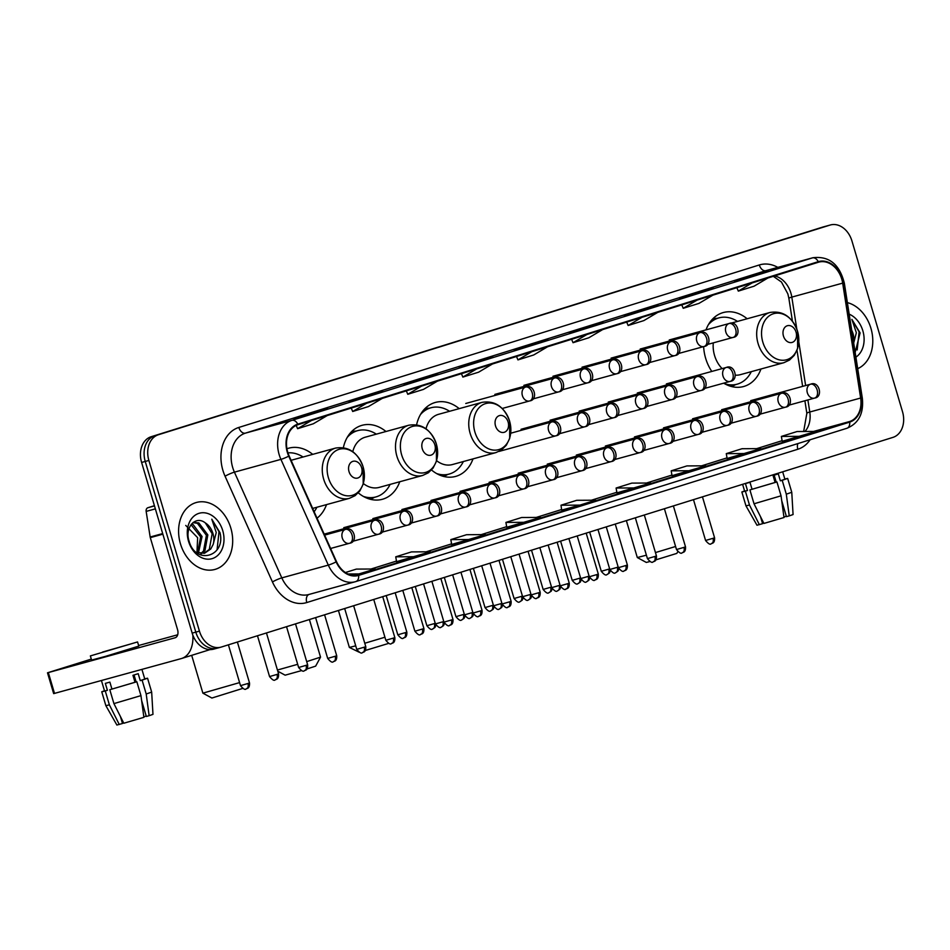 <?xml version="1.0" encoding="UTF-8"?>
<svg xmlns="http://www.w3.org/2000/svg" width="950" height="950" viewBox="0 0 950 950"><rect width="100%" height="100%" fill="white"/><g stroke="black" fill="none" stroke-linecap="round" stroke-linejoin="round"><path stroke-width="1.43" d="M703.629 346.619A38.356 29.129 74.6 0 0 705.624 358.221A38.356 29.129 74.6 0 0 711.788 371.438M723.71 383.171A38.356 29.129 74.6 0 0 743.601 386.531A38.356 29.129 74.6 0 0 760.95 369.004M431.526 469.989A38.356 29.129 74.6 0 0 455.656 476.413A38.356 29.129 74.6 0 0 473.005 458.886M358.281 492.86A38.356 29.129 74.6 0 0 382.411 499.272A38.356 29.129 74.6 0 0 399.76 481.745M317.039 518.189A38.356 29.129 74.6 0 0 326.515 504.616M385.961 431.502A38.356 29.129 74.6 0 0 362.093 425.303A38.356 29.129 74.6 0 0 343.366 447.64M459.206 408.642A38.356 29.129 74.6 0 0 435.338 402.444A38.356 29.129 74.6 0 0 416.611 424.781M747.139 318.761A38.356 29.129 74.6 0 0 723.271 312.55A38.356 29.129 74.6 0 0 706.004 329.864M312.716 454.373A38.356 29.129 74.6 0 0 288.848 448.162A38.356 29.129 74.6 0 0 286.936 448.78M823.602 226.848A21.708 16.483 74.6 0 0 823.187 226.955A21.708 16.483 74.6 0 0 822.771 227.074L151.192 436.715A21.708 16.483 74.6 0 0 141.609 462.448L192.173 633.127A21.708 16.483 74.6 0 0 213.667 649.147L217.301 648.149A21.708 16.483 74.6 0 0 217.716 648.031M199.441 631.133A21.708 16.483 74.6 0 0 220.934 647.152A21.708 16.483 74.6 0 0 221.35 647.033L892.929 437.392A21.708 16.483 74.6 0 0 902.5 411.659L851.948 240.979A21.708 16.483 74.6 0 0 830.454 224.96A21.708 16.483 74.6 0 0 830.039 225.079L158.46 434.72A21.708 16.483 74.6 0 0 148.877 460.453L199.441 631.133L195.807 632.13A21.708 16.483 74.6 0 0 217.301 648.149A21.708 16.483 74.6 0 1 195.807 632.13L145.243 461.451L195.807 632.13L192.173 633.127M158.46 434.72L154.826 435.718A21.708 16.483 74.6 0 0 145.243 461.451A21.708 16.483 74.6 0 1 154.826 435.718L826.405 226.076L151.192 436.715M823.187 226.955L826.821 225.958A21.708 16.483 74.6 0 0 826.405 226.076A21.708 16.483 74.6 0 1 826.821 225.958A21.708 16.483 74.6 0 1 827.236 225.851M180.453 543.827A34.734 26.374 74.6 0 0 214.842 569.454A34.734 26.374 74.6 0 0 230.826 528.093A34.734 26.374 74.6 0 0 196.436 502.467A34.734 26.374 74.6 0 0 180.453 543.827A34.734 26.374 74.6 0 0 214.842 569.454A34.734 26.374 74.6 0 0 230.826 528.093A34.734 26.374 74.6 0 0 196.436 502.467A34.734 26.374 74.6 0 0 180.453 543.827M857.707 368.659A34.734 26.374 74.6 0 0 870.924 328.284A34.734 26.374 74.6 0 0 847.376 302.623A34.734 26.374 74.6 0 1 870.924 328.284A34.734 26.374 74.6 0 1 857.707 368.659M287.731 452.152A23.156 17.587 -105.4 0 1 297.944 424.709L818.425 262.236A23.156 17.587 -105.4 0 1 818.864 262.105A23.156 17.587 -105.4 0 1 842.674 283.136L860.641 398.038A23.156 17.587 -105.4 0 1 849.538 421.551L358.483 574.833A23.156 17.587 -105.4 0 1 358.043 574.964A23.156 17.587 -105.4 0 1 336.514 561.652L289.132 455.929A23.156 17.587 -105.4 0 1 287.731 452.152M287.316 452.283A23.738 18.026 74.6 0 0 288.741 456.154L336.134 561.878A23.738 18.026 74.6 0 0 358.649 575.391L849.704 422.109A23.738 18.026 74.6 0 0 861.08 398.014L843.113 283.1A23.738 18.026 74.6 0 0 818.259 261.678L297.777 424.151A23.738 18.026 74.6 0 0 287.316 452.283M768.301 271.201A5.795 3.764 72.7 0 1 768.384 271.178A5.795 3.764 72.7 0 1 768.467 271.154L734.564 281.058L768.467 271.154M713.212 288.408A5.795 3.764 72.7 0 1 713.296 288.373A5.795 3.764 72.7 0 1 713.379 288.349L679.464 298.252L713.379 288.349M658.124 305.603A5.795 3.764 72.7 0 1 658.207 305.579A5.795 3.764 72.7 0 1 658.291 305.544L624.376 315.459L658.291 305.544M603.036 322.798A5.795 3.764 72.7 0 1 603.107 322.774A5.795 3.764 72.7 0 1 603.191 322.751L569.288 332.654L603.191 322.751M327.584 408.785A5.795 3.764 72.7 0 1 327.655 408.761A5.795 3.764 72.7 0 1 327.738 408.738L293.835 418.641L327.738 408.738M382.672 391.59A5.795 3.764 72.7 0 1 382.755 391.554A5.795 3.764 72.7 0 1 382.826 391.531L348.923 401.434L382.826 391.531M437.76 374.383A5.795 3.764 72.7 0 1 437.843 374.359A5.795 3.764 72.7 0 1 437.926 374.336L404.011 384.239L437.926 374.336M492.848 357.188A5.795 3.764 72.7 0 1 492.931 357.164A5.795 3.764 72.7 0 1 493.014 357.141L459.111 367.044L493.014 357.141M547.948 339.993A5.795 3.764 72.7 0 1 548.019 339.969A5.795 3.764 72.7 0 1 548.102 339.946L514.199 349.849L548.102 339.946M672.03 475.665L705.755 465.821L686.921 465.916L671.187 470.832L672.03 475.677M727.118 458.47L760.855 448.626L742.021 448.721L726.275 453.637L727.13 458.482M782.218 441.275L815.943 431.431L797.109 431.526L781.363 436.43L782.218 441.287M506.766 527.262L540.491 517.418L521.657 517.501L505.911 522.417L506.766 527.262M451.666 544.457L485.402 534.612L466.557 534.707L450.822 539.612L451.678 544.469M396.577 561.652L430.303 551.808L411.469 551.903L395.734 556.819L396.577 561.664M353.946 575.439L375.214 569.003L356.381 569.097L345.384 572.529M616.942 492.872L650.667 483.016L631.833 483.111L616.099 488.027L616.942 492.872M579.832 505.127L595.579 500.211L576.745 500.306L560.999 505.222L561.676 510.114L579.832 505.127L560.999 505.222M531.822 351.702L517.952 359.896L516.503 356.488M547.556 346.786L533.698 354.979L517.952 359.896M476.734 368.897L462.864 377.091L461.415 373.683M492.468 363.981L478.61 372.186L462.864 377.091M421.634 386.092L407.776 394.298L406.327 390.878M437.38 381.188L423.51 389.381L407.776 394.298M366.546 403.287L352.688 411.492L351.227 408.072M382.292 398.383L368.422 406.576L352.688 411.492M311.457 420.494L297.599 428.688L296.198 425.386M327.204 415.577L313.334 423.771L297.599 428.688M586.91 334.507L573.052 342.701L571.591 339.281M602.656 329.591L588.786 337.784L573.052 342.701M641.998 317.312L628.14 325.506L626.691 322.086M657.744 312.396L643.874 320.589L628.14 325.506M697.086 300.105L683.228 308.311L681.779 304.891M712.832 295.201L698.962 303.394L683.228 308.311M752.186 282.91L738.316 291.116L736.867 287.696M767.921 277.994L754.062 286.199L738.316 291.116M524.744 522.322L505.911 522.417M469.656 539.529L450.822 539.612M414.568 556.724L395.734 556.819M359.48 573.919L347.973 573.978M634.932 487.932L616.099 488.027M690.021 470.737L671.187 470.832M745.109 453.542L726.275 453.637M800.197 436.347L781.363 436.43M185.737 525.421L197.636 537.688L196.959 552.627M191.544 524.008L193.076 524.507L202.065 536.501L198.396 553.138M191.021 524.673L200.628 536.893L197.541 552.864M193.23 522.405L198.847 522.916L207.836 534.909L204.963 550.608L201.614 553.601M192.993 522.595L197.41 523.319L206.399 535.313L203.526 551L200.842 553.565M205.354 522.939C195.546 514.995 184.454 527.559 189.038 541.025C195.522 565.464 225.969 556.676 220.008 532.712L211.791 519.187L216.256 532.534L213.168 544.445A16.352 12.421 74.6 0 0 212.954 533.508A16.352 12.421 74.6 0 0 205.354 522.939L212.159 533.722L209.297 549.421L203.882 553.375M213.168 544.445L210.734 549.029L204.606 553.209L196.317 552.354M188.539 541.298A23.596 17.919 74.6 0 0 212.337 558.576A23.596 17.919 74.6 0 0 222.739 530.622A23.596 17.919 74.6 0 0 198.942 513.344A23.596 17.919 74.6 0 0 188.539 541.298M211.791 519.187L219.011 531.703L217.075 549.777M154.422 505.685L147.891 507.728L154.494 505.911M192.85 635.134A28.951 18.834 72.7 0 1 181.628 658.481A28.951 18.834 72.7 0 1 181.224 658.599L53.663 693.619L47.5 672.802L175.061 637.783A7.232 4.702 -107.3 0 0 175.156 637.759A7.232 4.702 -107.3 0 0 177.543 629.601L150.302 537.629A3.622 2.743 -105.4 0 1 150.159 537.011L146.157 511.397A3.622 2.743 -105.4 0 1 147.891 507.728M91.319 659.098L47.5 672.802M138.617 645.513L177.686 634.778M102.612 652.044L131.314 643.791L102.612 652.044M123.31 722.261L122.443 723.283M104.476 690.781L101.757 691.79L105.272 690.971L109.381 704.852L105.866 705.672L116.886 725.04L122.502 723.496L120.448 716.585M135.007 682.266L136.847 681.756L140.956 695.626L143.889 717.333L123.809 723.247L113.917 703.606L109.808 689.724L135.007 682.266L132.952 675.319L138.201 673.681L140.256 680.627L144.78 679.048L141.918 669.394M90.369 655.916L91.604 660.084L105.45 656.379L138.795 646.107L137.56 641.939L90.369 655.916L137.56 641.939M109.808 689.724L136.847 681.756M141.609 700.482L146.347 716.466L149.138 715.694L146.205 693.999L142.096 680.117L140.256 680.627M142.096 680.117L147.559 678.217L144.721 678.858M113.917 703.606L140.956 695.626M146.205 693.999L151.667 692.099L147.559 678.217M149.138 715.694L152.974 714.352L151.667 692.099M143.83 716.834L146.051 716.146L145.92 715.029M101.436 680.521L104.536 690.971L107.397 690.306L105.272 690.971M111.934 689.059L109.879 682.124L105.343 683.371L107.397 690.306M109.381 704.852L119.272 724.494M134.057 674.975L136.123 681.957M242.725 688.418L211.886 698.036L202.884 693.156L239.59 682.599M361.617 467.721A8.681 6.591 74.6 0 0 352.854 461.356A8.681 6.591 74.6 0 0 349.03 471.651A8.681 6.591 74.6 0 0 357.794 478.004A8.681 6.591 74.6 0 0 361.617 467.721M312.657 508.416L349.446 498.322A26.054 19.784 74.6 0 1 323.653 479.085A26.054 19.784 74.6 0 1 335.635 448.067L292.101 460.026A26.054 19.784 74.6 0 0 291.104 460.346M303.074 457.021A34.378 26.101 74.6 0 0 287.957 452.865M314.141 511.741A34.378 26.101 74.6 0 0 316.872 507.264M306.696 661.616L320.542 657.139L315.649 666.128L306.897 668.978M320.542 657.139L309.403 619.543M434.863 444.849A8.681 6.591 74.6 0 0 426.099 438.496A8.681 6.591 74.6 0 0 422.275 448.78A8.681 6.591 74.6 0 0 431.027 455.145A8.681 6.591 74.6 0 0 434.863 444.849M363.375 483.55A26.054 19.784 74.6 0 0 379.157 487.409L422.691 475.451A26.054 19.784 74.6 0 1 396.898 456.226A26.054 19.784 74.6 0 1 408.88 425.208L365.346 437.166A26.054 19.784 74.6 0 0 352.782 451.666M376.319 434.15A34.378 26.101 74.6 0 0 357.699 430.635A34.378 26.101 74.6 0 0 347.189 437.475M357.699 430.635L355.882 431.134A34.378 26.101 74.6 0 0 349.196 434.399M366.676 498.049A34.378 26.101 74.6 0 0 374.086 497.432L375.903 496.933A34.378 26.101 74.6 0 0 390.117 484.393M363.387 496.423A34.378 26.101 74.6 0 0 375.903 496.933M277.436 670.035L297.683 664.311M301.554 670.593L285.131 675.177L277.78 671.187M388.728 643.364L365.263 650.501M508.108 421.99A8.681 6.591 74.6 0 0 499.344 415.625A8.681 6.591 74.6 0 0 495.52 425.921A8.681 6.591 74.6 0 0 504.272 432.286A8.681 6.591 74.6 0 0 508.108 421.99M436.62 460.691A26.054 19.784 74.6 0 0 452.402 464.55L495.936 452.592A26.054 19.784 74.6 0 1 470.143 433.366A26.054 19.784 74.6 0 1 482.125 402.337L438.591 414.307A26.054 19.784 74.6 0 0 426.027 428.794M449.564 411.291A34.378 26.101 74.6 0 0 430.944 407.776A34.378 26.101 74.6 0 0 420.434 414.604M430.944 407.776L429.127 408.274A34.378 26.101 74.6 0 0 422.441 411.528M439.921 475.178A34.378 26.101 74.6 0 0 447.331 474.572L449.148 474.074A34.378 26.101 74.6 0 0 463.363 461.534M436.632 473.563A34.378 26.101 74.6 0 0 449.148 474.074M338.426 610.482L349.374 647.437L355.716 645.834M364.764 643.257L384.928 637.224M359.088 652.175L349.374 647.437M677.789 551.641L676.839 553.387L655.88 559.859M655.453 552.579L675.592 546.487M796.041 332.108A8.681 6.591 74.6 0 0 787.289 325.743A8.681 6.591 74.6 0 0 783.453 336.039A8.681 6.591 74.6 0 0 792.217 342.392A8.681 6.591 74.6 0 0 796.041 332.108M713.296 342.879A26.054 19.784 74.6 0 0 714.543 355.442A26.054 19.784 74.6 0 0 722.107 368.6M737.509 321.409A34.378 26.101 74.6 0 0 718.877 317.894A34.378 26.101 74.6 0 0 708.379 324.722M718.877 317.894L717.06 318.392A34.378 26.101 74.6 0 0 710.386 321.646M727.866 385.296A34.378 26.101 74.6 0 0 735.276 384.691L737.093 384.192A34.378 26.101 74.6 0 0 751.307 371.652M724.565 383.681A34.378 26.101 74.6 0 0 737.093 384.192M735.443 375.179A26.054 19.784 74.6 0 0 740.335 374.668L783.869 362.71L789.521 360.05L794.259 355.348L797.62 348.531L797.549 331.265C792.134 316.766 782.966 310.496 770.07 312.455A26.054 19.784 74.6 0 0 758.076 343.484A26.054 19.784 74.6 0 0 783.869 362.71M626.371 520.6L637.307 557.543L646.416 555.18M649.931 561.533L646.309 562.436L637.319 557.543M763.408 522.441L762.541 523.474M744.574 490.972L741.855 491.981L745.37 491.162L749.479 505.032L745.964 505.851L756.984 525.231L762.601 523.676L760.546 516.764M775.105 482.446L776.946 481.947L781.054 495.817L783.999 517.524L763.919 523.438L754.027 503.785L749.906 489.915L775.105 482.446L773.051 475.511L778.299 473.872L780.354 480.807L784.878 479.228L782.681 471.806M749.906 489.915L776.946 481.947M781.719 500.662L786.446 516.646L789.236 515.886L786.303 494.178L782.194 480.308L780.354 480.807M782.194 480.308L787.657 478.408L784.819 479.049M754.027 503.785L781.054 495.817M786.303 494.178L791.766 492.29L787.657 478.408M789.236 515.886L793.072 514.544L791.766 492.29M783.928 517.026L786.149 516.325L786.018 515.209M742.603 484.31L744.634 491.15L747.496 490.497L745.37 491.162M752.044 489.25L749.977 482.303L745.441 483.562L747.496 490.497M749.479 505.032L759.371 524.685M774.167 475.166L776.221 482.137M853.67 342.843A16.352 12.421 74.6 0 0 853.053 333.699A16.352 12.421 74.6 0 0 851.699 330.244M852.293 334.056L852.768 337.072M855.166 352.426L860.106 332.892L851.889 319.366L856.354 332.726L853.266 344.636M855.903 357.129A23.596 17.919 74.6 0 0 862.849 330.814A23.596 17.919 74.6 0 0 849.181 314.165M851.889 319.366L859.109 331.894L857.173 349.956M141.609 462.448L148.877 460.453M822.771 227.074L830.039 225.079M842.674 283.136L791.813 297.101A23.156 17.587 74.6 0 0 790.922 293.17A23.156 17.587 74.6 0 0 774.594 275.916M796.801 329.044L791.813 297.101A13.027 1.259 171.1 0 0 788.88 298.383L787.871 293.918L781.446 282.019L773.312 276.319M810.101 439.767A36.183 27.479 -105.4 0 1 797.834 449.255L306.779 602.549A36.183 27.479 -105.4 0 1 272.448 581.946L225.067 476.223A36.183 27.479 -105.4 0 1 238.842 427.441L759.311 264.967A7.232 4.702 -107.3 0 0 765.914 270.655L245.433 433.129A28.951 21.981 74.6 0 0 232.667 467.436A28.951 21.981 74.6 0 0 234.412 472.15L281.806 577.885A28.951 21.981 74.6 0 0 308.714 594.522L355.217 581.744A28.951 21.981 -105.4 0 1 328.308 565.107A7.232 0.938 -24.1 0 0 336.134 561.878M759.311 264.967A36.183 27.479 -105.4 0 1 777.812 267.377M766.46 270.501A28.951 21.981 74.6 0 0 765.914 270.655L812.416 257.889A28.951 21.981 -105.4 0 1 812.962 257.723L766.46 270.501M272.448 581.946A7.232 0.938 155.9 0 1 281.806 577.885L328.308 565.107L280.927 459.372A28.951 21.981 -105.4 0 1 279.169 454.658A28.951 21.981 -105.4 0 1 291.935 420.351A7.232 4.702 72.7 0 1 297.777 424.151M288.741 456.154A7.232 0.938 -24.1 0 1 280.927 459.372L234.412 472.15A7.232 0.938 155.9 0 0 225.067 476.223M849.704 422.109A7.232 4.702 72.7 0 1 846.925 428.272L355.217 581.744A28.951 21.981 -105.4 0 0 355.775 581.59A7.232 4.702 -107.3 0 0 355.87 581.554A7.232 4.702 -107.3 0 0 358.649 575.391M861.08 398.014A7.232 0.701 -8.9 0 1 862.327 398.204C863.871 413.321 858.741 423.344 846.925 428.272A7.232 4.702 72.7 0 1 846.83 428.296L355.977 581.519M843.113 283.1A7.232 0.701 -8.9 0 1 844.36 283.29C839.61 264.337 829.148 255.823 812.962 257.723M818.259 261.678A7.232 4.702 -107.3 0 0 812.416 257.889L291.935 420.351L245.433 433.129A7.232 4.702 -107.3 0 1 238.842 427.441M309.023 594.439A7.232 4.702 -107.3 0 0 306.779 602.549M797.846 443.591A7.232 4.702 -107.3 0 0 797.834 449.255M849.538 421.551L813.544 431.442M804.923 431.478A23.156 17.587 74.6 0 0 809.78 412.015L807.892 399.95M860.641 398.038L809.78 412.015A13.027 1.259 171.1 0 0 806.847 413.298L804.887 400.769M805.636 385.558L798.807 341.893M358.483 574.833L357.592 575.082M370.999 569.026L396.483 561.07L370.987 569.026M426.099 551.831L451.571 543.875L426.087 551.831M481.187 534.636L506.659 526.68L481.175 534.636M536.275 517.429L561.747 509.485L536.263 517.429M591.363 500.234L616.835 492.29L591.351 500.234M646.451 483.039L671.935 475.083L646.451 483.039M701.551 465.844L727.023 457.888L701.539 465.844M756.639 448.649L782.111 440.693L756.627 448.649M162.866 534.173L150.302 537.629M48.343 672.6L54.506 693.405M150.159 537.011L162.688 533.567M155.373 508.867L146.157 511.397M363.102 466.889A23.94 18.169 74.6 0 0 338.96 449.362A23.94 18.169 74.6 0 0 328.403 477.731A23.94 18.169 74.6 0 0 352.545 495.259A23.94 18.169 74.6 0 0 363.102 466.889M422.691 475.451L428.331 472.791L433.081 468.089L436.442 461.284L436.371 444.018A23.94 18.169 74.6 0 0 412.205 426.503A23.94 18.169 74.6 0 0 401.648 454.86A23.94 18.169 74.6 0 0 425.79 472.387A23.94 18.169 74.6 0 0 436.347 444.03C430.944 429.507 421.788 423.237 408.88 425.208M369.36 498.999A34.699 26.351 74.6 0 0 374.312 497.372M356.096 431.074A34.699 26.351 74.6 0 0 351.013 432.202M495.936 452.592L501.576 449.932L506.326 445.229L509.687 438.413L509.616 421.147A23.94 18.169 74.6 0 0 485.438 403.643A23.94 18.169 74.6 0 0 474.893 432.001A23.94 18.169 74.6 0 0 499.035 449.528A23.94 18.169 74.6 0 0 509.592 421.171C504.189 406.647 495.033 400.378 482.125 402.337M442.605 476.14A34.699 26.351 74.6 0 0 447.557 474.513M429.341 408.215A34.699 26.351 74.6 0 0 424.246 409.343M797.537 331.289A23.94 18.169 74.6 0 0 773.383 313.749A23.94 18.169 74.6 0 0 762.826 342.119A23.94 18.169 74.6 0 0 786.98 359.646A23.94 18.169 74.6 0 0 797.537 331.289M730.538 386.258A34.699 26.351 74.6 0 0 735.49 384.631M717.286 318.333A34.699 26.351 74.6 0 0 712.191 319.461M525.587 387.054A7.232 5.498 74.6 0 0 522.393 395.628A7.232 5.498 74.6 0 0 529.554 400.971A7.232 5.498 74.6 0 0 529.696 400.924A7.232 4.702 -107.3 0 0 529.803 400.9A7.232 4.702 -107.3 0 0 532.178 392.742A7.232 4.702 72.7 0 0 525.587 387.054A7.232 5.498 74.6 0 1 525.718 387.006C534.185 383.384 538.46 399.796 529.803 400.9L502.218 408.476M405.282 632.653L397.812 634.802C400.651 638.222 402.539 639.303 403.477 638.032L403.726 637.961A4.702 3.064 -107.3 0 0 405.282 632.653L406.838 632.13L395.176 592.764M403.667 637.972A4.702 3.064 -107.3 0 0 403.726 637.961C403.121 637.367 407.218 638.851 406.838 632.13M554.658 377.981A7.232 5.498 74.6 0 0 551.463 386.555A7.232 5.498 74.6 0 0 558.624 391.899A7.232 5.498 74.6 0 0 558.766 391.851A7.232 4.702 -107.3 0 0 558.861 391.827A7.232 4.702 -107.3 0 0 561.248 383.669A7.232 4.702 72.7 0 0 554.658 377.981A7.232 5.498 74.6 0 1 554.788 377.934C563.255 374.312 567.53 390.723 558.861 391.827L532.903 398.964M434.352 623.58L426.883 625.729C429.721 629.149 431.609 630.23 432.547 628.959L432.796 628.888A4.702 3.064 -107.3 0 0 434.352 623.58L435.242 623.295M432.737 628.9A4.702 3.064 -107.3 0 0 432.796 628.888L434.957 627.463L436.026 625.219M583.716 368.909A7.232 5.498 74.6 0 0 580.533 377.483A7.232 5.498 74.6 0 0 587.694 382.826A7.232 5.498 74.6 0 0 587.824 382.779A7.232 4.702 -107.3 0 0 587.931 382.755A7.232 4.702 -107.3 0 0 590.318 374.597A7.232 4.702 72.7 0 0 583.716 368.909A7.232 5.498 74.6 0 1 583.858 368.861C592.325 365.239 596.6 381.651 587.931 382.755L561.961 389.892M463.41 614.508L455.952 616.657C458.791 620.077 460.679 621.146 461.605 619.887L461.866 619.816A4.702 3.064 -107.3 0 0 463.41 614.508L464.301 614.222M461.795 619.828A4.702 3.064 -107.3 0 0 461.866 619.816L464.027 618.391L465.096 616.146M612.786 359.836A7.232 5.498 74.6 0 0 609.591 368.41A7.232 5.498 74.6 0 0 616.764 373.754A7.232 5.498 74.6 0 0 616.894 373.706A7.232 4.702 -107.3 0 0 617.001 373.683A7.232 4.702 -107.3 0 0 619.388 365.524A7.232 4.702 72.7 0 0 612.786 359.836A7.232 5.498 74.6 0 1 612.928 359.789C621.383 356.167 625.658 372.578 617.001 373.683L591.031 380.819M492.48 605.435L485.022 607.584C487.861 611.004 489.737 612.073 490.675 610.814L490.936 610.731A4.702 3.064 -107.3 0 0 492.48 605.435L493.371 605.15M490.865 610.755A4.702 3.064 -107.3 0 0 490.936 610.731L493.086 609.318L494.166 607.062M641.856 350.764A7.232 5.498 74.6 0 0 638.661 359.338A7.232 5.498 74.6 0 0 645.822 364.681A7.232 5.498 74.6 0 0 645.964 364.634A7.232 4.702 -107.3 0 0 646.059 364.61A7.232 4.702 -107.3 0 0 648.446 356.452A7.232 4.702 72.7 0 0 641.856 350.764A7.232 5.498 74.6 0 1 641.986 350.716C650.453 347.094 654.728 363.506 646.059 364.61L620.101 371.747M521.55 596.362L514.081 598.512C516.919 601.932 518.807 603.001 519.745 601.73L519.994 601.659A4.702 3.064 -107.3 0 0 521.55 596.362L522.441 596.077M519.935 601.683A4.702 3.064 -107.3 0 0 519.994 601.659L522.156 600.246L523.224 597.989M670.926 341.679A7.232 5.498 74.6 0 0 667.731 350.265A7.232 5.498 74.6 0 0 674.892 355.597A7.232 5.498 74.6 0 0 675.034 355.561A7.232 4.702 -107.3 0 0 675.129 355.537A7.232 4.702 -107.3 0 0 677.516 347.379A7.232 4.702 72.7 0 0 670.926 341.679A7.232 5.498 74.6 0 1 671.056 341.644C679.523 338.01 683.798 354.433 675.129 355.537L649.171 362.674M550.62 587.29L543.151 589.439C545.989 592.859 547.877 593.928 548.815 592.658L549.064 592.586A4.702 3.064 -107.3 0 0 550.62 587.29L551.499 587.005M548.993 592.61A4.702 3.064 -107.3 0 0 549.064 592.586L551.226 591.173L552.294 588.917M699.984 332.607A7.232 5.498 74.6 0 0 696.801 341.192A7.232 5.498 74.6 0 0 703.962 346.524A7.232 5.498 74.6 0 0 704.092 346.489A7.232 4.702 -107.3 0 0 704.199 346.453A7.232 4.702 -107.3 0 0 706.586 338.307A7.232 4.702 72.7 0 0 699.984 332.607A7.232 5.498 74.6 0 1 700.126 332.571C708.593 328.938 712.868 345.361 704.199 346.453L678.229 353.59M579.678 578.217L572.221 580.367C575.059 583.787 576.947 584.856 577.873 583.585L578.134 583.514A4.702 3.064 -107.3 0 0 579.678 578.217L580.569 577.933M578.063 583.538A4.702 3.064 -107.3 0 0 578.134 583.514L580.296 582.101L581.364 579.844M729.054 323.534A7.232 5.498 74.6 0 0 725.859 332.12A7.232 5.498 74.6 0 0 733.032 337.452A7.232 5.498 74.6 0 0 733.163 337.416A7.232 4.702 -107.3 0 0 733.269 337.381A7.232 4.702 -107.3 0 0 735.656 329.234A7.232 4.702 72.7 0 0 729.054 323.534A7.232 5.498 74.6 0 1 729.196 323.499C737.651 319.865 741.926 336.276 733.269 337.381L707.299 344.517M608.748 569.145L601.291 571.294C604.117 574.702 606.005 575.783 606.943 574.513L607.192 574.441A4.702 3.064 -107.3 0 0 608.748 569.145L609.639 568.86M607.133 574.465A4.702 3.064 -107.3 0 0 607.192 574.441L609.354 573.028L610.434 570.772M442.89 621.787L435.421 623.924C438.259 627.344 440.147 628.425 441.085 627.154L441.334 627.083A4.702 3.064 -107.3 0 0 442.89 621.787L443.769 621.502M441.275 627.107A4.702 3.064 -107.3 0 0 441.334 627.083L443.496 625.67L444.564 623.414M551.796 421.931A7.232 5.498 74.6 0 0 548.601 430.504A7.232 5.498 74.6 0 0 555.762 435.836A7.232 5.498 74.6 0 0 555.904 435.801A7.232 4.702 -107.3 0 0 555.999 435.777A7.232 4.702 -107.3 0 0 558.386 427.619A7.232 4.702 72.7 0 0 551.796 421.931A7.232 5.498 74.6 0 1 551.926 421.883C560.393 418.249 564.668 434.673 555.999 435.777L499.011 451.428M471.948 612.703L464.491 614.852C467.329 618.272 469.217 619.352 470.143 618.082L470.404 618.011A4.702 3.064 -107.3 0 0 471.948 612.703L472.839 612.429M470.333 618.034A4.702 3.064 -107.3 0 0 470.404 618.011L472.566 616.597L473.634 614.341M580.854 412.846A7.232 5.498 74.6 0 0 577.671 421.432A7.232 5.498 74.6 0 0 584.832 426.764A7.232 5.498 74.6 0 0 584.974 426.728A7.232 4.702 -107.3 0 0 585.069 426.692A7.232 4.702 -107.3 0 0 587.456 418.546A7.232 4.702 72.7 0 0 580.854 412.846A7.232 5.498 74.6 0 1 580.996 412.811C589.463 409.177 593.738 425.6 585.069 426.692L559.111 433.829M501.018 603.63L493.561 605.779C496.399 609.199 498.275 610.28 499.213 609.009L499.474 608.938A4.702 3.064 -107.3 0 0 501.018 603.63L501.909 603.357M499.403 608.95A4.702 3.064 -107.3 0 0 499.474 608.938L501.624 607.525L502.704 605.269M609.924 403.774A7.232 5.498 74.6 0 0 606.729 412.359A7.232 5.498 74.6 0 0 613.902 417.691A7.232 5.498 74.6 0 0 614.033 417.656A7.232 4.702 -107.3 0 0 614.139 417.62A7.232 4.702 -107.3 0 0 616.526 409.474A7.232 4.702 72.7 0 0 609.924 403.774A7.232 5.498 74.6 0 1 610.066 403.738C618.533 400.104 622.808 416.527 614.139 417.62L588.169 424.757M530.088 594.558L522.619 596.707C525.457 600.127 527.345 601.207 528.283 599.937L528.533 599.866A4.702 3.064 -107.3 0 0 530.088 594.558L530.979 594.273M528.473 599.878A4.702 3.064 -107.3 0 0 528.533 599.866L530.694 598.441L531.763 596.196M638.994 394.701A7.232 5.498 74.6 0 0 635.799 403.275A7.232 5.498 74.6 0 0 642.96 408.619A7.232 5.498 74.6 0 0 643.102 408.583A7.232 4.702 -107.3 0 0 643.209 408.548A7.232 4.702 -107.3 0 0 645.584 400.389A7.232 4.702 72.7 0 0 638.994 394.701A7.232 5.498 74.6 0 1 639.136 394.666C647.591 391.032 651.866 407.443 643.209 408.548L617.239 415.684M559.158 585.485L551.689 587.634C554.527 591.054 556.415 592.135 557.353 590.864L557.602 590.793A4.702 3.064 -107.3 0 0 559.158 585.485L560.037 585.2M557.531 590.805A4.702 3.064 -107.3 0 0 557.602 590.793L559.764 589.368L560.832 587.124M668.064 385.629A7.232 5.498 74.6 0 0 664.869 394.202A7.232 5.498 74.6 0 0 672.03 399.546A7.232 5.498 74.6 0 0 672.172 399.511A7.232 4.702 -107.3 0 0 672.268 399.475A7.232 4.702 -107.3 0 0 674.654 391.317A7.232 4.702 72.7 0 0 668.064 385.629A7.232 5.498 74.6 0 1 668.194 385.593C676.661 381.959 680.936 398.371 672.268 399.475L646.309 406.612M588.216 576.413L580.759 578.562C583.597 581.982 585.485 583.051 586.411 581.792L586.673 581.721A4.702 3.064 -107.3 0 0 588.216 576.413L589.107 576.128M586.601 581.732A4.702 3.064 -107.3 0 0 586.673 581.721L588.834 580.296L589.903 578.051M697.122 376.556A7.232 5.498 74.6 0 0 693.939 385.13A7.232 5.498 74.6 0 0 701.1 390.474A7.232 5.498 74.6 0 0 701.242 390.438A7.232 4.702 -107.3 0 0 701.337 390.402A7.232 4.702 -107.3 0 0 703.724 382.244A7.232 4.702 72.7 0 0 697.122 376.556A7.232 5.498 74.6 0 1 697.264 376.521C705.731 372.887 710.006 389.298 701.337 390.402L675.379 397.539M617.286 567.34L609.829 569.489C612.655 572.909 614.543 573.978 615.481 572.719L615.731 572.636A4.702 3.064 -107.3 0 0 617.286 567.34L618.177 567.055M615.671 572.66A4.702 3.064 -107.3 0 0 615.731 572.636L617.892 571.223L618.961 568.967M726.192 367.484A7.232 5.498 74.6 0 0 722.998 376.058A7.232 5.498 74.6 0 0 730.17 381.401A7.232 5.498 74.6 0 0 730.301 381.366A7.232 4.702 -107.3 0 0 730.408 381.33A7.232 4.702 -107.3 0 0 732.794 373.172A7.232 4.702 72.7 0 0 726.192 367.484A7.232 5.498 74.6 0 1 726.334 367.448C734.801 363.814 739.076 380.226 730.408 381.33L704.437 388.467M247.95 683.489L240.493 685.639C243.331 689.059 245.219 690.139 246.145 688.869L246.406 688.797A4.702 3.064 -107.3 0 0 247.95 683.489L249.518 682.967L237.381 642.022M246.335 688.809A4.702 3.064 -107.3 0 0 246.406 688.797C245.801 688.204 249.898 689.688 249.518 682.967M345.468 529.388A7.232 5.498 74.6 0 0 342.273 537.961A7.232 5.498 74.6 0 0 349.434 543.305A7.232 5.498 74.6 0 0 349.576 543.258A7.232 4.702 -107.3 0 0 349.671 543.234A7.232 4.702 -107.3 0 0 352.058 535.076A7.232 4.702 72.7 0 0 345.468 529.388A7.232 5.498 74.6 0 1 345.598 529.34C354.065 525.718 358.34 542.129 349.671 543.234L330.612 548.471M277.02 674.417L269.562 676.566C272.401 679.986 274.277 681.067 275.215 679.796L275.476 679.725A4.702 3.064 -107.3 0 0 277.02 674.417L278.576 673.894L266.451 632.949M275.405 679.737A4.702 3.064 -107.3 0 0 275.476 679.725C274.871 679.131 278.956 680.616 278.576 673.894M374.537 520.315A7.232 5.498 74.6 0 0 371.343 528.889A7.232 5.498 74.6 0 0 378.504 534.232A7.232 5.498 74.6 0 0 378.646 534.185A7.232 4.702 -107.3 0 0 378.741 534.161A7.232 4.702 -107.3 0 0 381.128 526.003A7.232 4.702 72.7 0 0 374.537 520.315A7.232 5.498 74.6 0 1 374.668 520.268C383.135 516.646 387.41 533.057 378.741 534.161L352.782 541.298M306.09 665.344L298.621 667.494C301.459 670.914 303.347 671.994 304.285 670.724L304.534 670.653A4.702 3.064 -107.3 0 0 306.09 665.344L307.646 664.822L295.521 623.877M304.475 670.664A4.702 3.064 -107.3 0 0 304.534 670.653C303.929 670.059 308.026 671.543 307.646 664.822M403.596 511.242A7.232 5.498 74.6 0 0 400.401 519.816A7.232 5.498 74.6 0 0 407.574 525.16A7.232 5.498 74.6 0 0 407.704 525.112A7.232 4.702 -107.3 0 0 407.811 525.089A7.232 4.702 -107.3 0 0 410.198 516.931A7.232 4.702 72.7 0 0 403.596 511.242A7.232 5.498 74.6 0 1 403.738 511.195C412.205 507.573 416.48 523.984 407.811 525.089L381.841 532.226M335.16 656.272L327.691 658.421C330.529 661.841 332.417 662.91 333.355 661.651L333.604 661.58A4.702 3.064 -107.3 0 0 335.16 656.272L336.716 655.749L324.579 614.804M333.545 661.592A4.702 3.064 -107.3 0 0 333.604 661.58C332.999 660.986 337.096 662.459 336.716 655.749M432.666 502.17A7.232 5.498 74.6 0 0 429.471 510.744A7.232 5.498 74.6 0 0 436.632 516.076A7.232 5.498 74.6 0 0 436.774 516.04A7.232 4.702 -107.3 0 0 436.881 516.016A7.232 4.702 -107.3 0 0 439.256 507.858A7.232 4.702 72.7 0 0 432.666 502.17A7.232 5.498 74.6 0 1 432.808 502.122C441.263 498.501 445.538 514.912 436.881 516.016L410.911 523.153M364.218 647.199L356.761 649.349C359.599 652.769 361.487 653.837 362.413 652.579L362.674 652.508A4.702 3.064 -107.3 0 0 364.218 647.199L365.786 646.677L353.649 605.732M362.603 652.519A4.702 3.064 -107.3 0 0 362.674 652.508C362.069 651.914 366.166 653.386 365.786 646.677M461.736 493.086A7.232 5.498 74.6 0 0 458.541 501.671A7.232 5.498 74.6 0 0 465.702 507.003A7.232 5.498 74.6 0 0 465.844 506.968A7.232 4.702 -107.3 0 0 465.939 506.932A7.232 4.702 -107.3 0 0 468.326 498.786A7.232 4.702 72.7 0 0 461.736 493.086A7.232 5.498 74.6 0 1 461.866 493.05C470.333 489.416 474.608 505.839 465.939 506.932L439.981 514.081M393.288 638.127L385.831 640.276C388.669 643.696 390.545 644.765 391.483 643.494L391.744 643.423A4.702 3.064 -107.3 0 0 393.288 638.127L394.844 637.604L382.719 596.659M391.673 643.447A4.702 3.064 -107.3 0 0 391.744 643.423C391.139 642.841 395.224 644.314 394.844 637.604M490.794 484.013A7.232 5.498 74.6 0 0 487.611 492.599A7.232 5.498 74.6 0 0 494.772 497.931A7.232 5.498 74.6 0 0 494.914 497.895A7.232 4.702 -107.3 0 0 495.009 497.859A7.232 4.702 -107.3 0 0 497.396 489.713A7.232 4.702 72.7 0 0 490.794 484.013A7.232 5.498 74.6 0 1 490.936 483.978C499.403 480.344 503.678 496.767 495.009 497.859L469.051 504.996M422.358 629.054L414.889 631.204C417.727 634.624 419.615 635.693 420.553 634.422L420.803 634.351A4.702 3.064 -107.3 0 0 422.358 629.054L423.914 628.532L411.789 587.575M420.743 634.374A4.702 3.064 -107.3 0 0 420.803 634.351C420.197 633.769 424.294 635.241 423.914 628.532M519.864 474.941A7.232 5.498 74.6 0 0 516.669 483.514A7.232 5.498 74.6 0 0 523.842 488.858A7.232 5.498 74.6 0 0 523.972 488.822A7.232 4.702 -107.3 0 0 524.079 488.787A7.232 4.702 -107.3 0 0 526.466 480.629A7.232 4.702 72.7 0 0 519.864 474.941A7.232 5.498 74.6 0 1 520.006 474.905C528.473 471.271 532.748 487.683 524.079 488.787L498.109 495.924M451.428 619.982L443.959 622.131C446.797 625.551 448.685 626.62 449.623 625.349L449.872 625.278A4.702 3.064 -107.3 0 0 451.428 619.982L452.984 619.459L440.848 578.503M449.801 625.302A4.702 3.064 -107.3 0 0 449.872 625.278C449.267 624.684 453.364 626.169 452.984 619.459M548.934 465.868A7.232 5.498 74.6 0 0 545.739 474.442A7.232 5.498 74.6 0 0 552.9 479.786A7.232 5.498 74.6 0 0 553.043 479.75A7.232 4.702 -107.3 0 0 553.149 479.714A7.232 4.702 -107.3 0 0 555.524 471.556A7.232 4.702 72.7 0 0 548.934 465.868A7.232 5.498 74.6 0 1 549.076 465.832C557.531 462.199 561.806 478.61 553.149 479.714L527.179 486.851M480.486 610.909L473.029 613.059C475.867 616.479 477.755 617.547 478.681 616.277L478.942 616.206A4.702 3.064 -107.3 0 0 480.486 610.909L482.054 610.387L469.918 569.43M478.871 616.229A4.702 3.064 -107.3 0 0 478.942 616.206C478.337 615.612 482.434 617.096 482.054 610.387M578.004 456.796A7.232 5.498 74.6 0 0 574.809 465.369A7.232 5.498 74.6 0 0 581.97 470.713A7.232 5.498 74.6 0 0 582.112 470.678A7.232 4.702 -107.3 0 0 582.207 470.642A7.232 4.702 -107.3 0 0 584.594 462.484A7.232 4.702 72.7 0 0 578.004 456.796A7.232 5.498 74.6 0 1 578.134 456.76C586.601 453.126 590.876 469.537 582.207 470.642L556.249 477.779M509.556 601.837L502.099 603.974C504.925 607.394 506.813 608.475 507.751 607.204L508.001 607.133A4.702 3.064 -107.3 0 0 509.556 601.837L511.112 601.303L498.988 560.357M507.941 607.157A4.702 3.064 -107.3 0 0 508.001 607.133C507.407 606.539 511.492 608.024 511.112 601.303M607.062 447.723A7.232 5.498 74.6 0 0 603.879 456.297A7.232 5.498 74.6 0 0 611.04 461.641A7.232 5.498 74.6 0 0 611.182 461.605A7.232 4.702 -107.3 0 0 611.278 461.569A7.232 4.702 -107.3 0 0 613.664 453.411A7.232 4.702 72.7 0 0 607.062 447.723A7.232 5.498 74.6 0 1 607.204 447.688C615.671 444.054 619.946 460.465 611.278 461.569L585.319 468.706M538.626 592.764L531.157 594.902C533.995 598.322 535.883 599.403 536.821 598.132L537.071 598.061A4.702 3.064 -107.3 0 0 538.626 592.764L540.182 592.23L528.058 551.285M537.011 598.084A4.702 3.064 -107.3 0 0 537.071 598.061C536.465 597.467 540.562 598.951 540.182 592.23M636.132 438.651A7.232 5.498 74.6 0 0 632.938 447.224A7.232 5.498 74.6 0 0 640.11 452.568A7.232 5.498 74.6 0 0 640.241 452.521A7.232 4.702 -107.3 0 0 640.347 452.497A7.232 4.702 -107.3 0 0 642.734 444.339A7.232 4.702 72.7 0 0 636.132 438.651A7.232 5.498 74.6 0 1 636.274 438.615C644.729 434.981 649.016 451.392 640.347 452.497L614.377 459.634M567.696 583.692L560.227 585.829C563.065 589.249 564.953 590.33 565.891 589.059L566.141 588.988A4.702 3.064 -107.3 0 0 567.696 583.692L569.252 583.158L557.116 542.212M566.069 589.012A4.702 3.064 -107.3 0 0 566.141 588.988C565.535 588.394 569.632 589.879 569.252 583.158M665.202 429.578A7.232 5.498 74.6 0 0 662.008 438.152A7.232 5.498 74.6 0 0 669.168 443.496A7.232 5.498 74.6 0 0 669.311 443.448A7.232 4.702 -107.3 0 0 669.418 443.424A7.232 4.702 -107.3 0 0 671.793 435.266A7.232 4.702 72.7 0 0 665.202 429.578A7.232 5.498 74.6 0 1 665.332 429.531C673.799 425.909 678.074 442.32 669.418 443.424L643.447 450.561M596.754 574.607L589.297 576.757C592.135 580.177 594.023 581.258 594.949 579.987L595.211 579.916A4.702 3.064 -107.3 0 0 596.754 574.607L598.31 574.085L586.186 533.14M595.139 579.939A4.702 3.064 -107.3 0 0 595.211 579.916C594.605 579.322 598.702 580.806 598.31 574.085M694.272 420.506A7.232 5.498 74.6 0 0 691.078 429.079A7.232 5.498 74.6 0 0 698.238 434.423A7.232 5.498 74.6 0 0 698.381 434.376A7.232 4.702 -107.3 0 0 698.476 434.352A7.232 4.702 -107.3 0 0 700.863 426.194A7.232 4.702 72.7 0 0 694.272 420.506A7.232 5.498 74.6 0 1 694.403 420.458C702.869 416.836 707.144 433.247 698.476 434.352L672.517 441.489M625.824 565.535L618.367 567.684C621.193 571.104 623.081 572.185 624.019 570.914L624.269 570.843A4.702 3.064 -107.3 0 0 625.824 565.535L627.38 565.013L615.256 524.067M624.209 570.855A4.702 3.064 -107.3 0 0 624.269 570.843C623.663 570.249 627.76 571.734 627.38 565.013M723.33 411.433A7.232 5.498 74.6 0 0 720.148 420.007A7.232 5.498 74.6 0 0 727.308 425.351A7.232 5.498 74.6 0 0 727.439 425.303A7.232 4.702 -107.3 0 0 727.546 425.279A7.232 4.702 -107.3 0 0 729.932 417.121A7.232 4.702 72.7 0 0 723.33 411.433A7.232 5.498 74.6 0 1 723.472 411.386C731.939 407.764 736.214 424.175 727.546 425.279L701.575 432.416M654.894 556.462L647.425 558.612C650.263 562.032 652.151 563.112 653.089 561.842L653.339 561.771A4.702 3.064 -107.3 0 0 654.894 556.462L656.45 555.94L644.326 514.995M653.279 561.783A4.702 3.064 -107.3 0 0 653.339 561.771C652.733 561.177 656.83 562.661 656.45 555.94M752.4 402.361A7.232 5.498 74.6 0 0 749.206 410.934A7.232 5.498 74.6 0 0 756.378 416.278A7.232 5.498 74.6 0 0 756.509 416.231A7.232 4.702 -107.3 0 0 756.616 416.207A7.232 4.702 -107.3 0 0 759.002 408.049A7.232 4.702 72.7 0 0 752.4 402.361A7.232 5.498 74.6 0 1 752.543 402.313C760.998 398.691 765.273 415.103 756.616 416.207L730.645 423.344M683.953 547.39L676.495 549.539C679.333 552.959 681.221 554.028 682.148 552.769L682.409 552.698A4.702 3.064 -107.3 0 0 683.953 547.39L685.52 546.867L673.384 505.923M682.337 552.71A4.702 3.064 -107.3 0 0 682.409 552.698C681.803 552.104 685.9 553.577 685.52 546.867M781.47 393.288A7.232 5.498 74.6 0 0 778.276 401.862A7.232 5.498 74.6 0 0 785.436 407.194A7.232 5.498 74.6 0 0 785.579 407.158A7.232 4.702 -107.3 0 0 785.674 407.134A7.232 4.702 -107.3 0 0 788.061 398.976A7.232 4.702 72.7 0 0 781.47 393.288A7.232 5.498 74.6 0 1 781.601 393.241C790.068 389.619 794.342 406.03 785.674 407.134L759.715 414.271M713.023 538.317L705.565 540.467C708.403 543.887 710.279 544.956 711.217 543.697L711.479 543.626A4.702 3.064 -107.3 0 0 713.023 538.317L714.578 537.795L702.454 496.85M711.408 543.638A4.702 3.064 -107.3 0 0 711.479 543.626C710.873 543.032 714.97 544.504 714.578 537.795M810.54 384.204A7.232 5.498 74.6 0 0 807.346 392.789A7.232 5.498 74.6 0 0 814.506 398.121A7.232 5.498 74.6 0 0 814.649 398.086A7.232 4.702 -107.3 0 0 814.744 398.05A7.232 4.702 -107.3 0 0 817.131 389.904A7.232 4.702 72.7 0 0 810.54 384.204A7.232 5.498 74.6 0 1 810.671 384.168C819.137 380.534 823.413 396.957 814.744 398.05L788.785 405.199M862.327 398.204L844.36 283.29M830.454 224.96L826.821 225.958M220.934 647.152L217.301 648.149M803.664 431.49L806.847 413.298M802.643 386.377L797.002 350.312M792.443 321.207L788.88 298.383M548.019 339.969L532.321 344.874M492.931 357.164L477.233 362.069M437.843 374.359L422.144 379.264M382.755 391.554L367.056 396.459M327.655 408.761L311.956 413.654M603.107 322.774L587.409 327.667M658.207 305.579L642.509 310.472M713.296 288.373L697.597 293.277M768.384 271.178L752.685 276.082M210.092 649.598L181.628 658.481M105.866 705.66L101.757 691.79M335.635 448.067C348.543 446.108 357.699 452.378 363.126 466.878L363.197 484.144L359.836 490.96L355.086 495.662L349.446 498.322M191.686 655.346L202.884 693.156M356.179 431.051L351.939 431.241M374.395 497.349L370.654 499.356M429.424 408.191L425.184 408.381M447.64 474.489L443.887 476.496M730.799 323.249L770.07 312.455M717.369 318.309L713.117 318.499M735.585 384.608L731.832 386.603M465.773 403.477L525.718 387.006M397.812 634.802L386.199 595.567M494.843 394.404L554.788 377.934M426.883 625.729L415.269 586.494M523.913 385.332L583.858 368.861M455.952 616.657L444.327 577.422M552.971 376.259L612.928 359.789M485.022 607.584L473.397 568.349M582.041 367.187L641.986 350.716M514.081 598.512L502.467 559.277M611.111 358.114L671.056 341.644M543.151 589.439L531.525 550.204M640.181 349.042L700.126 332.571M572.221 580.367L560.595 541.132M669.239 339.969L729.196 323.499M601.291 571.294L589.665 532.059M510.756 433.2L551.926 421.883M435.421 623.924L423.569 583.906M521.051 429.281L580.996 412.811M464.491 614.852L452.639 574.833M550.121 420.209L610.066 403.738M493.561 605.779L481.697 565.761M579.179 411.136L639.136 394.666M522.619 596.707L510.767 556.688M608.249 402.064L668.194 385.593M551.689 587.634L539.837 547.604M637.319 392.991L697.264 376.521M580.759 578.562L568.896 538.531M666.377 383.907L726.334 367.448M609.829 569.489L597.966 529.459M324.615 535.111L345.598 529.34M240.493 685.639L228.404 644.824M324.188 534.138L374.668 520.268M269.562 676.566L257.474 635.752M343.793 527.666L403.738 511.195M298.621 667.494L286.532 626.679M372.851 518.593L432.808 502.122M327.691 658.421L315.602 617.607M401.921 509.521L461.866 493.05M356.761 649.349L344.672 608.534M430.991 500.448L490.936 483.978M385.831 640.276L373.742 599.462M460.061 491.376L520.006 474.905M414.889 631.204L402.8 590.389M489.119 482.303L549.076 465.832M443.959 622.131L431.87 581.317M518.189 473.231L578.134 456.76M473.029 613.059L460.94 572.232M547.259 464.146L607.204 447.688M502.099 603.974L489.998 563.16M576.317 455.074L636.274 438.615M531.157 594.902L519.068 554.087M605.388 446.001L665.332 429.531M560.227 585.829L548.138 545.015M634.457 436.929L694.403 420.458M589.297 576.757L577.208 535.942M663.528 427.856L723.472 411.386M618.367 567.684L606.266 526.87M692.586 418.784L752.543 402.313M647.425 558.612L635.336 517.798M721.656 409.711L781.601 393.241M676.495 549.539L664.406 508.725M750.726 400.639L810.671 384.168M705.565 540.467L693.476 499.652M745.964 505.851L741.855 491.981"/></g></svg>
